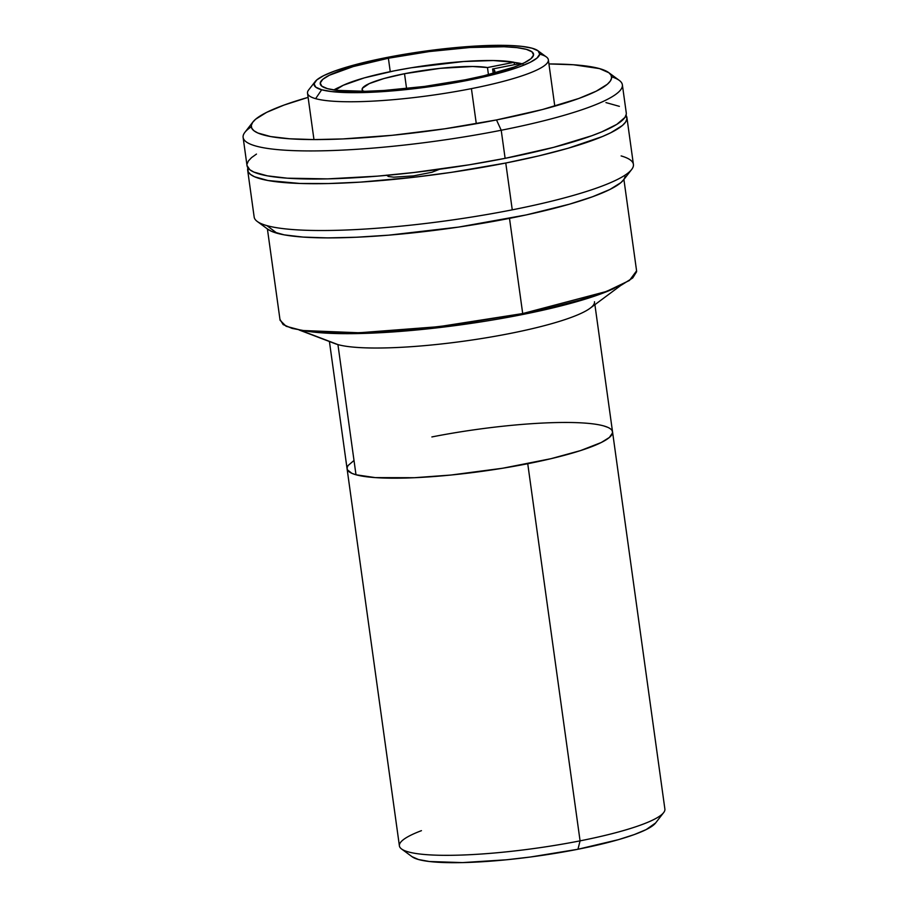<?xml version="1.0" encoding="UTF-8"?>
<svg xmlns="http://www.w3.org/2000/svg" width="908" height="908" viewBox="0 0 908 908"><rect width="100%" height="100%" fill="white"/><g stroke="black" fill="none" stroke-linecap="round" stroke-linejoin="round"><path stroke-width="1.36" d="M280.05 319.48L283.137 324.576L292.07 328.401L306.564 331.125L327.436 332.714L354.392 332.884L386.286 331.499L421.233 328.582L456.985 324.372L522.702 313.555L509.501 218.374L522.702 313.555L606.499 291.457L629.482 280.447L636.587 270.845L623.91 179.466M280.095 320.308L286.122 326.278L302.001 330.478L359.182 332.771L438.734 326.676L522.702 313.555L551.882 307.29L579.383 300.219L603.196 292.671L621.424 285.089L632.728 277.95L636.621 271.685M329.422 341.522L399.406 845.881A134.009 21.111 -7.9 0 0 580.076 840.853L577.953 849.252A124.441 19.601 -7.9 0 0 655.553 823.034L663.646 812.615A134.009 21.111 172.1 0 1 580.076 840.853A134.009 21.111 -7.9 0 0 664.883 809.039L612.548 431.913A134.009 21.111 172.1 0 1 527.741 463.716L580.076 840.853L527.741 463.716A134.009 21.111 172.1 0 1 347.072 468.744A134.009 21.111 -7.9 0 0 355.993 474.771L351.895 473.34L347.412 469.833L347.083 467.79L348.025 465.577L353.689 460.731L348.025 465.577L347.083 467.79L347.412 469.833L351.895 473.34L355.993 474.771A134.009 21.111 -7.9 0 0 505.62 467.745A134.009 21.111 -7.9 0 0 612.548 431.913A134.009 21.111 172.1 0 0 431.879 436.941M603.627 425.886L607.736 427.316L603.627 425.886M594.49 301.74A134.009 21.111 172.1 0 1 487.551 337.572A134.009 21.111 172.1 0 1 337.935 344.597L300.117 330.171L337.935 344.597L355.993 474.771L375.242 477.608L414.513 477.71L450.879 475.043L502.669 468.233L550.974 458.688L580.45 450.618L601.255 442.514L609.393 437.452L612.548 432.878L612.208 430.835L612.548 432.878L609.393 437.452L601.255 442.514L580.45 450.618L550.974 458.688L502.669 468.233L450.879 475.043L414.513 477.71L375.242 477.608L355.993 474.771L337.935 344.597A134.009 21.111 -7.9 0 0 469.13 340.432A134.009 21.111 -7.9 0 0 590.121 308.232L620.947 285.316M401.563 848.98L412.198 856.812A124.441 19.601 -7.9 0 0 577.953 849.252L580.076 840.853A134.009 21.111 172.1 0 1 401.563 848.98A134.009 21.111 172.1 0 1 421.448 830.661M411.994 856.653L418.474 859.513L429.359 861.51L462.569 862.6L506.573 859.774L530.567 856.993L577.953 849.252L618.564 839.628L634.329 834.554L646.212 829.572L655.633 822.932M333.804 89.949A101.946 16.06 172.1 0 1 340.035 86.884L333.804 89.949M514.121 62.402A101.946 16.06 172.1 0 1 522.179 63.81M514.053 62.391L522.974 64.025M306.382 331.102A174.211 27.444 -7.9 0 0 462.354 324.633A174.211 27.444 -7.9 0 0 614.217 288.392A174.211 27.444 172.1 0 1 462.354 324.633A174.211 27.444 172.1 0 1 306.382 331.102M299.084 329.979L334.984 343.633A134.009 21.111 -7.9 0 0 337.935 344.597M465.418 79.756A107.689 16.968 172.1 0 1 320.229 83.797A107.689 16.968 172.1 0 1 388.386 58.237L390.247 71.653L388.386 58.237L429.393 51.54L470.015 47.5L504.076 46.739L516.97 47.636L526.39 49.361L531.997 51.835L533.563 54.968L531.021 58.645L524.484 62.72L514.2 67.033L484.089 75.716L465.418 79.756L424.411 86.453L383.778 90.494L365.572 91.299L336.834 90.357L327.402 88.632L321.795 86.158L320.24 83.025L322.771 79.348L329.309 75.273L353.235 66.568L388.386 58.237A107.689 16.968 172.1 0 1 533.563 54.196A107.689 16.968 172.1 0 1 465.418 79.756M540.26 54.31A121.57 19.147 172.1 0 1 548.353 59.78A121.57 19.147 172.1 0 1 471.422 88.632A121.57 19.147 -7.9 0 0 546.389 56.966L537.888 50.7A113.909 17.944 172.1 0 1 457.621 82.265A113.909 17.944 172.1 0 1 321.659 89.767L315.621 98.654A121.57 19.147 -7.9 0 0 471.422 88.632L476.291 123.704L471.422 88.632A121.57 19.147 172.1 0 1 315.621 98.654A121.57 19.147 172.1 0 1 307.528 93.195L313.964 139.582L342.815 138.935L392.177 135.303L444.92 128.777L496.494 119.935L501.216 130.253A191.44 30.157 -7.9 0 0 619.279 80.392L608.655 72.561A181.872 28.647 172.1 0 1 496.494 119.935A181.872 28.647 172.1 0 1 252.98 121.91A181.872 28.647 172.1 0 1 308.107 97.372L284 105.09L266.623 112.365L255.591 119.243L252.583 122.455L251.3 125.452L251.766 128.232L253.945 130.752L257.838 132.988L270.595 136.552L289.527 138.776L313.918 139.582M315.121 81.618L308.641 89.949A121.57 19.147 -7.9 0 0 315.621 98.654L321.659 89.767A113.909 17.944 172.1 0 1 315.121 81.618A113.909 17.944 172.1 0 1 413.889 52.766A113.909 17.944 172.1 0 1 532.145 48.226A113.909 17.944 172.1 0 1 537.888 50.7M247.668 170.216A191.44 30.157 172.1 0 1 247.918 167.787L248.145 171.76L250.449 174.404L254.546 176.765L267.974 180.522L300.083 183.473L328.265 183.552L360.635 182.111L414.298 177.219L451.469 172.338L505.767 163.02A191.44 30.157 172.1 0 1 247.668 170.216L254.161 217.023A191.44 30.157 -7.9 0 0 266.907 225.627L277.053 233.243A181.872 28.647 -7.9 0 0 465.849 225.99A181.872 28.647 -7.9 0 0 623.558 179.932L631.65 169.501A191.44 30.157 172.1 0 1 512.26 209.839A191.44 30.157 172.1 0 1 266.907 225.627A191.44 30.157 -7.9 0 0 512.26 209.839A191.44 30.157 -7.9 0 0 633.409 164.405L626.917 117.586A191.44 30.157 172.1 0 1 505.767 163.02L512.26 209.839L505.767 163.02L538.955 155.847L568.249 148.208L602.435 136.529L610.789 132.738L622.4 125.497L625.567 122.126L626.917 118.959L626.009 115.327A191.44 30.157 172.1 0 1 626.917 117.586M621.129 155.926A191.44 30.157 172.1 0 1 631.65 169.501M439.54 169.263L431.97 172.248L413.412 175.902L393.777 177.173L388.408 176.515L386.592 175.165M266.907 225.627A191.44 30.157 172.1 0 1 257.248 221.45L267.871 229.281A181.872 28.647 -7.9 0 0 277.053 233.243L266.907 225.627M625.226 176.39L623.944 179.387L620.947 182.599L609.904 189.477L592.527 196.752L569.486 204.175L526.299 214.912L458.563 227.091L388.772 235.161L356.458 237.238L327.561 237.896L303.17 237.09L284.238 234.866L271.481 231.302L267.588 229.066M321.659 89.767L331.624 91.595L362.031 92.593L402.301 89.994L446.327 84.206L487.392 76.102L504.814 71.562L519.24 66.92L530.124 62.357L537.037 58.044L539.727 54.162L538.069 50.837L532.145 48.226L522.168 46.399L508.537 45.445L491.773 45.4L451.492 47.988L407.465 53.776L386.15 57.613L348.978 66.432L334.553 71.074L323.668 75.636L316.756 79.949L314.077 83.831L315.723 87.145L321.659 89.767M611.595 76.805A191.44 30.157 172.1 0 1 622.366 84.819A191.44 30.157 172.1 0 1 501.216 130.253L496.494 119.935L542.473 109.528L578.884 98.45L596.261 91.163L607.304 84.285L610.301 81.084L611.583 78.077L611.129 75.296L608.939 72.776L599.484 68.599L573.368 64.752L548.931 63.946A181.872 28.647 172.1 0 1 608.655 72.561M626.259 114.283L624.92 117.438L616.816 124.362L601.788 131.853L591.846 135.723L553.517 147.38L505.12 158.344L501.216 130.253L505.12 158.344A191.44 30.157 -7.9 0 0 626.27 112.91L622.366 84.819M605.954 102.593L619.381 106.35M252.98 121.91L244.888 132.341A191.44 30.157 -7.9 0 0 501.216 130.253A191.44 30.157 172.1 0 1 243.117 137.437L247.01 165.528A191.44 30.157 -7.9 0 0 505.12 158.344L469.288 164.791L413.651 172.543L377.365 176.152L327.618 178.876L287.257 178.184L267.327 175.834L253.899 172.089L249.802 169.728L247.01 165.494M247.021 164.155L248.372 160.988L251.527 157.617L256.476 154.076M243.117 137.437A191.44 30.157 172.1 0 1 251.3 126.802M492.601 68.985A67.01 10.556 172.1 0 1 494.849 71.199A67.01 10.556 172.1 0 1 494.043 73.219L494.656 70.62L492.601 68.985L519.24 63.719L520.783 64.434A95.726 15.084 172.1 0 0 519.24 63.719L492.601 68.985L493.226 73.434L492.601 68.985M487.471 67.544L488.447 74.66L487.471 67.544L472.659 66.488L440.335 68.327L404.514 73.718A67.01 10.556 172.1 0 1 487.471 67.544L514.11 62.289L514.439 64.672L514.11 62.289L487.471 67.544M406.58 88.553L404.514 73.718L406.58 88.553M335.324 90.164A95.726 15.084 172.1 0 1 394.242 70.847A95.726 15.084 172.1 0 1 514.11 62.289L493.294 60.53L463.523 61.528L411.279 67.771L394.242 70.847L364.301 77.884L343.235 85.273L335.324 90.164M363.438 91.345A67.01 10.556 172.1 0 1 362.11 89.62A67.01 10.556 172.1 0 1 404.514 73.718L383.959 78.531L369.284 83.593L362.451 88.235L362.303 90.21L364.358 91.844M267.406 228.941L280.084 320.308M594.899 304.679L612.548 431.913M554.788 106.168L548.353 59.78"/></g></svg>

